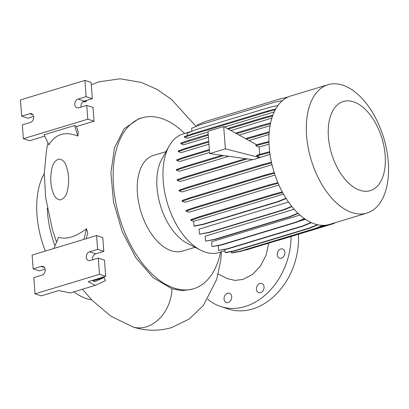 <?xml version="1.0" encoding="UTF-8"?>
<svg xmlns="http://www.w3.org/2000/svg" width="409" height="409" viewBox="0 0 409 409"><rect width="100%" height="100%" fill="white"/><g stroke="black" fill="none" stroke-linecap="round" stroke-linejoin="round"><path stroke-width="0.61" d="M218.237 273.953L227.373 278.611L234.981 280.436L243.048 279.408L252.486 274.475L260.523 266.024L266.126 255.16L268.677 243.145M284.894 252.419A4.847 3.722 108 0 1 279.567 258.186A4.847 3.722 108 0 1 277.241 254.735A4.847 3.722 108 0 1 282.568 248.969A4.847 3.722 108 0 1 284.894 252.419M264.076 286.898A4.847 3.722 108 0 1 258.754 292.665A4.847 3.722 108 0 1 256.428 289.219A4.847 3.722 108 0 1 261.755 283.452A4.847 3.722 108 0 1 264.076 286.898M231.709 296.704A4.847 3.722 108 0 1 226.381 302.466A4.847 3.722 108 0 1 224.055 299.02A4.847 3.722 108 0 1 229.383 293.253A4.847 3.722 108 0 1 231.709 296.704M191.279 289.454L181.995 290.641L171.964 288.79L153.109 277.65L135.9 257.813L122.184 231.586L113.538 202.158L110.895 172.992L114.551 147.537L124.116 128.774L138.559 118.891L142 117.848A89.259 50.43 -106.8 0 1 161.489 118.436A89.259 50.43 -106.8 0 1 184.663 133.467M91.58 299.797A72.684 41.064 -106.8 0 1 86.463 298.59A72.684 41.064 -106.8 0 1 73.917 291.837M220.574 252.046A89.259 50.43 -106.8 0 1 193.738 288.708A89.259 50.43 -106.8 0 1 174.249 288.12A89.259 50.43 -106.8 0 1 115.629 201.703A89.259 50.43 -106.8 0 1 142 117.848M353.453 101.805A46.575 26.314 -106.8 0 1 385.16 155.318A46.575 26.314 -106.8 0 1 360.109 190.349A46.575 26.314 -106.8 0 1 328.401 136.836A46.575 26.314 -106.8 0 1 353.453 101.805M342.645 85.154A67.071 37.894 -106.8 0 1 386.694 150.093A67.071 37.894 -106.8 0 1 366.873 213.099A67.071 37.894 -106.8 0 1 352.231 212.66A67.071 37.894 -106.8 0 1 308.181 147.721A67.071 37.894 -106.8 0 1 327.998 84.714A67.071 37.894 -106.8 0 1 342.645 85.154M366.873 213.099L329.496 224.418A67.071 37.894 -106.8 0 1 314.853 223.979A67.071 37.894 -106.8 0 1 270.799 159.04A67.071 37.894 -106.8 0 1 290.62 96.033L327.998 84.714M225.032 250.697L218.897 252.558A61.948 35 -106.8 0 1 205.369 252.148A61.948 35 -106.8 0 1 200.64 250.16A61.948 35 -106.8 0 1 167.445 203.406A61.948 35 -106.8 0 1 169.127 146.095A61.948 35 -106.8 0 1 182.992 133.973L191.882 131.284M195.037 247.281L182.358 251.121A49.985 28.241 -106.8 0 1 171.443 250.794A49.985 28.241 -106.8 0 1 138.615 202.399A49.985 28.241 -106.8 0 1 153.385 155.44L166.064 151.601M45.164 269.705A4.591 3.523 -72 0 0 42.96 266.433A4.591 3.523 -72 0 0 41.212 266.438L33.155 268.877L32.117 255.058L96.56 235.543L97.603 249.362L89.545 251.801A4.591 3.523 -72 0 0 86.279 256.167A4.591 3.523 -72 0 0 88.451 260.528A4.591 3.523 -72 0 0 90.2 260.528L98.257 258.089L99.479 274.327L35.031 293.846L33.809 277.604L41.866 275.165A4.591 3.523 -72 0 0 45.164 269.705M33.681 116.989A4.591 3.523 -72 0 0 31.478 113.722A4.591 3.523 -72 0 0 29.729 113.722L21.672 116.161L20.45 99.919L84.898 80.404L86.12 96.647L78.063 99.085A4.591 3.523 -72 0 0 74.796 103.451A4.591 3.523 -72 0 0 76.969 107.812A4.591 3.523 -72 0 0 78.717 107.812L86.774 105.374L87.812 119.188L23.364 138.707L22.326 124.888L30.384 122.449A4.591 3.523 -72 0 0 33.681 116.989M83.927 239.372L86.539 228.759C75.425 236.985 66.115 239.802 58.61 237.22L53.896 248.462M86.539 228.759L87.674 233.018L86.284 238.657M94.055 279.879A128.492 72.592 73.2 0 0 94.464 280.497L103.998 277.46L105.542 280.615L95.353 285.344L88.16 281.663L105.696 276.351L99.479 274.327M83.007 101.79L85.921 101.775L86.524 100.43M77.874 136.069L78.303 132.255L76.498 126.524L74.561 125.532L44.029 134.776L48.901 144.842C55.404 134.029 65.062 131.1 77.874 136.069L74.561 125.532M67.505 190.262C69.392 181.489 68.932 173.339 66.13 165.803C64.801 161.683 62.357 159.418 58.804 159.014C55.108 160.558 52.797 163.779 51.877 168.677C49.995 177.47 50.45 185.62 53.252 193.13C54.581 197.25 57.025 199.515 60.578 199.924C64.274 198.385 66.585 195.165 67.505 190.262M311.06 222.481L302.496 226.003L227.516 248.708L218.616 250.451L218.258 245.737L219.229 245.441M298.534 221.427L305.492 219.321M304.48 218.626L295.901 222.153L220.921 244.858L212.02 246.601L211.657 241.78L299.961 215.042M297.956 213.186L289.47 216.678L214.49 239.383L205.589 241.126L205.216 236.187L294.183 209.25M291.719 206.32L283.391 209.745L208.416 232.45L199.51 234.193L199.132 229.117L288.519 202.051M278.181 183.298L269.286 185.64L194.306 208.339L186.075 211.213L189.137 212.21L278.933 185.016M274.449 173.314L265.339 175.712L190.359 198.416L182.123 201.284L185.165 202.276L275.027 175.062M271.607 162.935L262.363 165.369L187.383 188.074L179.147 190.942L182.169 191.923L272.026 164.715M259.986 157.669L225.364 148.835L223.687 126.534L207.976 131.294L209.653 153.595L253.237 159.709L270.006 154.29M247.363 158.886L185.476 177.629L177.24 180.497L180.236 181.473L252.46 159.602M223.728 155.568L184.689 167.388L176.453 170.256L179.433 171.228L228.8 156.279M209.408 150.297L185.052 157.675L176.816 160.543L179.776 161.504L209.572 152.485M248.994 140.548L269.056 134.474M208.784 142.035L186.545 148.769L178.314 151.637L181.248 152.593L208.948 144.208M239.112 135.072L270.052 125.706M208.268 135.154L180.901 143.815L183.81 144.766L208.432 137.312M230.875 130.517L271.857 118.104M275.288 109.75L267.716 111.739L192.736 134.443L184.5 137.312L187.378 138.252L208.028 132M224.531 127.005L274.183 111.969M259.613 154.398L259.142 147.092L269.015 144.101M278.166 240.272A5.102 3.916 -72 0 0 279.096 240.124L333.473 223.657A5.102 3.916 -72 0 0 335.099 222.721M269.756 152.475L260.456 154.924L260.395 154.162L256.699 155.282L256.755 156.044L259.945 157.337M268.948 142.245L259.669 144.684L259.613 143.927L255.916 145.042L255.973 145.803L259.142 147.092M223.687 126.534L256.694 144.806M298.417 234.27A63.758 48.947 108 0 1 228.248 308.984L220.788 306.551A63.758 48.947 108 0 1 207.731 299.209M291.085 236.489A63.758 48.947 108 0 1 220.788 306.551M86.774 105.374L92.991 107.398L94.029 121.212L87.812 119.188M84.898 80.404L91.115 82.429L92.332 98.671L84.28 101.11A4.591 3.523 -72 0 0 81.048 107.107M92.332 98.671L86.12 96.647M33.61 116.453L27.889 118.186L21.672 116.161M44.693 136.151L29.581 140.727L23.364 138.707M94.029 121.212L76.498 126.524M85.921 101.775L85.22 100.824M92.168 280.451L94.73 281.76L103.998 277.46M95.353 285.344L70.236 292.951L58.778 290.559L41.248 295.871L35.031 293.846M98.257 258.089L104.474 260.114L105.696 276.351M96.56 235.543L102.777 237.568L103.814 251.387L95.762 253.825A4.591 3.523 -72 0 0 92.531 259.822M103.814 251.387L97.603 249.362M45.092 269.168L39.371 270.901L33.155 268.877M93.257 281.009L94.464 280.497M200.64 250.16L187.204 243.258A49.985 28.241 -106.8 0 1 160.425 205.533A49.985 28.241 -106.8 0 1 161.78 159.29L169.127 146.095M55 245.824A72.684 41.064 -106.8 0 1 47.239 208.181M45.317 251.06A72.684 41.064 -106.8 0 1 44.284 173.559M209.653 153.595L225.364 148.835M176.453 170.256L176.397 169.5L184.633 166.627L184.689 167.388M221.969 155.323L184.633 166.627M177.24 180.497L177.184 179.735L185.42 176.867L185.476 177.629M245.604 158.641L185.42 176.867M259.669 144.684L255.973 145.803M268.928 141.473L259.613 143.927M260.456 154.924L256.755 156.044M269.664 151.724L260.395 154.162M288.284 96.887L283.304 98.216M275.789 108.84L267.66 110.982L192.68 133.682L184.444 136.555L184.5 137.312M267.716 111.739L267.66 110.982M192.736 134.443L192.68 133.682M277.89 105.568L270.876 106.943L195.896 129.648L187.133 133.252L187.307 135.553M269.188 132.562L246.387 139.101M209.347 149.536L184.991 156.913L176.76 159.781L176.816 160.543M269.255 131.764L245.477 138.6M260.032 134.97L259.971 134.208M185.052 157.675L184.991 156.913M274.219 172.598L265.283 174.95L190.303 197.654L182.066 200.522L182.123 201.284M265.339 175.712L265.283 174.95M190.359 198.416L190.303 197.654M291.939 206.591L283.882 209.904L208.902 232.609L199.51 234.193M283.882 209.904L283.391 209.745M208.902 232.609L208.416 232.45M317.962 224.807L309.541 228.273L234.561 250.978L225.656 252.721L225.17 252.563L224.935 249.464M317.389 224.684L309.051 228.115L234.071 250.819L225.17 252.563M309.541 228.273L309.051 228.115M234.561 250.978L234.071 250.819M282.307 191.908L274.035 194.086L199.055 216.79L190.824 219.659L190.88 220.42L193.626 221.315L283.509 194.096M286.157 198.513L278.345 201.724L203.365 224.429L194.464 226.172L193.978 226.013L193.626 221.315M282.675 192.588L274.091 194.848L274.035 194.086M274.091 194.848L199.117 217.552L199.055 216.79M199.117 217.552L190.88 220.42M285.973 198.227L277.859 201.565L202.879 224.27L193.978 226.013M278.345 201.724L277.859 201.565M203.365 224.429L202.879 224.27M304.802 218.851L296.387 222.312L221.407 245.017L212.02 246.601M296.387 222.312L295.901 222.153M221.407 245.017L220.921 244.858M326.592 225.083L321.755 227.072L246.775 249.776L244.168 250.288M325.324 225.247L316.116 228.473M321.755 227.072L321.269 226.913M246.775 249.776L246.336 249.633M282.374 100.634L275.4 101.999L200.425 124.704L191.663 128.308L191.887 131.299M277.89 182.598L269.229 184.878L194.249 207.583L186.013 210.451L186.075 211.213M269.286 185.64L269.229 184.878M194.306 208.339L194.249 207.583M298.217 213.442L289.955 216.836L214.976 239.541L205.589 241.126M289.955 216.836L289.47 216.678M214.976 239.541L214.49 239.383M323.724 225.344L315.86 228.58L240.881 251.284L231.98 253.028L231.494 252.869L231.397 251.596M322.834 225.349L315.375 228.421L240.395 251.126L231.494 252.869M315.86 228.58L315.375 228.421M240.881 251.284L240.395 251.126M287.016 97.49L280.697 98.727L205.717 121.432L196.954 125.036L197.036 126.1M272.542 116.028L264.117 118.247L228.299 129.091M208.212 134.392L189.076 140.19L180.844 143.058L180.901 143.815M272.854 115.169L264.056 117.485L227.389 128.584M264.117 118.247L264.056 117.485M189.137 140.947L189.076 140.19M270.426 123.722L236.52 133.641M208.728 141.274L186.489 148.007L178.252 150.875L178.314 151.637M270.6 122.904L261.469 125.307L235.61 133.135M261.525 126.064L261.469 125.307M186.545 148.769L186.489 148.007M271.443 162.204L262.307 164.607L187.327 187.312L179.091 190.18L179.147 190.942M262.363 165.369L262.307 164.607M187.383 188.074L187.327 187.312M311.474 222.67L302.982 226.162L228.002 248.866L218.616 250.451M302.982 226.162L302.496 226.003M228.002 248.866L227.516 248.708M132.603 326.837A35.706 27.434 -72.1 0 0 132.705 326.873A35.706 27.434 -72.1 0 0 146.264 326.842A35.706 27.434 -72.1 0 0 171.964 288.79M44.371 267.466L41.212 266.438M32.889 114.75L29.729 113.722M333.473 223.657L332.773 223.426M84.28 101.11L78.063 99.085M95.762 253.825L89.545 251.801M82.49 289.24L91.979 300.211L111.013 316.259L132.705 326.873C145.681 331.086 158.682 331.316 171.714 327.558L189.27 318.994L203.339 305.508L216.77 279.209L220.753 260.129L221.458 251.78M193.738 288.708L191.213 289.475M91.289 84.781L98.963 81.82L120.19 78.789L141.34 82.434L156.949 89.361L171.34 99.28L196.131 126.473M47.981 142.94L46.554 149.694L44.295 173.027L45.609 197.486L52.592 230.293L56.575 242.077"/></g></svg>

